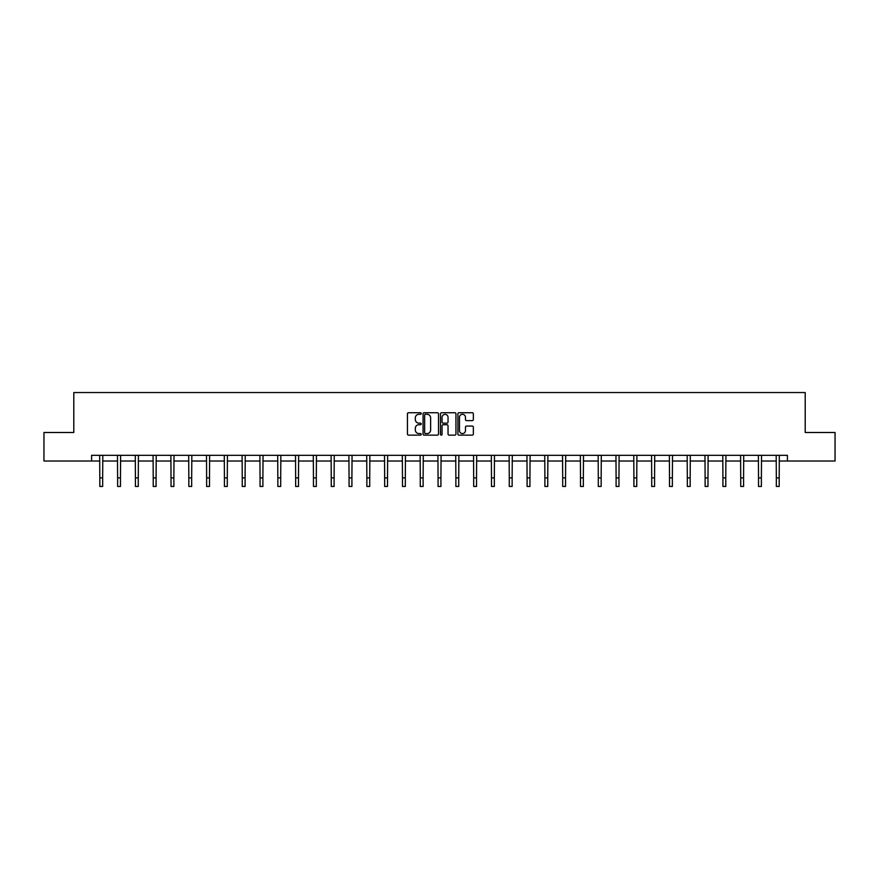 <?xml version="1.0" encoding="UTF-8"?>
<svg xmlns="http://www.w3.org/2000/svg" width="879" height="879" viewBox="0 0 879 879"><rect width="100%" height="100%" fill="white"/><g stroke="black" fill="none" stroke-linecap="round" stroke-linejoin="round"><path stroke-width="1.32" d="M421.239 413.526A0.78 0.78 0 0 0 420.459 412.734L408.559 412.734A1.121 1.121 0 0 0 407.438 413.855L407.438 434.017A1.121 1.121 0 0 0 408.559 435.138L420.459 435.138A0.78 0.78 0 0 0 421.239 434.358A0.78 0.78 0 0 0 420.459 433.578L418.92 433.578A3.582 3.582 0 0 1 415.327 429.985L415.327 428.304A3.582 3.582 0 0 1 418.92 424.722L420.459 424.722A0.78 0.78 0 0 0 421.239 423.942A0.78 0.78 0 0 0 420.459 423.151L418.92 423.151A3.582 3.582 0 0 1 415.327 419.569L415.327 417.888A3.582 3.582 0 0 1 418.92 414.306L420.459 414.306A0.78 0.78 0 0 0 421.239 413.526M472.243 420.634A1.121 1.121 0 0 0 473.352 419.514L473.352 413.855A1.121 1.121 0 0 0 472.243 412.734L459.025 412.734A1.121 1.121 0 0 0 457.904 413.855L457.904 434.017A1.121 1.121 0 0 0 459.025 435.138L472.243 435.138A1.121 1.121 0 0 0 473.352 434.017L473.352 427.183A1.121 1.121 0 0 0 472.243 426.062L466.584 426.062A1.121 1.121 0 0 0 465.463 427.183L465.463 430.578A3 3 0 0 1 462.464 433.578A3 3 0 0 1 459.464 430.578L459.464 417.305A3 3 0 0 1 462.464 414.306A3 3 0 0 1 465.463 417.305L465.463 419.514A1.121 1.121 0 0 0 466.584 420.634L472.243 420.634M91.592 461.025L43.95 461.025L43.95 432.501L73.792 432.501L73.792 392.55L805.208 392.55L805.208 432.501L835.05 432.501L835.05 461.025L787.408 461.025L787.408 455.322L91.592 455.322L91.592 461.025L99.81 461.025M438.522 413.855A1.121 1.121 0 0 0 437.401 412.734L424.183 412.734A1.121 1.121 0 0 0 423.063 413.855L423.063 434.017A1.121 1.121 0 0 0 424.183 435.138L437.401 435.138A1.121 1.121 0 0 0 438.522 434.017L438.522 413.855M441.599 412.734L454.817 412.734A1.121 1.121 0 0 1 455.937 413.855L455.937 434.017A1.121 1.121 0 0 1 454.817 435.138L449.158 435.138A1.121 1.121 0 0 1 448.037 434.017L448.037 425.843A1.121 1.121 0 0 0 446.917 424.722L443.17 424.722A1.121 1.121 0 0 0 442.049 425.843L442.049 434.358A0.78 0.78 0 0 1 441.269 435.138A0.78 0.78 0 0 1 440.478 434.358L440.478 413.855A1.121 1.121 0 0 1 441.599 412.734M102.667 461.025L117.621 461.025M120.467 461.025L135.421 461.025M138.278 461.025L153.221 461.025M156.077 461.025L171.02 461.025M173.877 461.025L188.831 461.025M191.677 461.025L206.631 461.025M209.488 461.025L224.431 461.025M227.287 461.025L242.241 461.025M245.087 461.025L260.041 461.025M262.898 461.025L277.841 461.025M280.698 461.025L295.652 461.025M298.497 461.025L313.451 461.025M316.308 461.025L331.251 461.025M334.108 461.025L349.062 461.025M351.908 461.025L366.862 461.025M369.718 461.025L384.661 461.025M387.518 461.025L402.472 461.025M405.318 461.025L420.272 461.025M423.129 461.025L438.072 461.025M440.928 461.025L455.871 461.025M458.728 461.025L473.682 461.025M476.528 461.025L491.482 461.025M494.339 461.025L509.282 461.025M512.138 461.025L527.092 461.025M529.938 461.025L544.892 461.025M547.749 461.025L562.692 461.025M565.549 461.025L580.503 461.025M583.348 461.025L598.302 461.025M601.159 461.025L616.102 461.025M618.959 461.025L633.913 461.025M636.759 461.025L651.713 461.025M654.569 461.025L669.512 461.025M672.369 461.025L687.323 461.025M690.169 461.025L705.123 461.025M707.98 461.025L722.923 461.025M725.779 461.025L740.722 461.025M743.579 461.025L758.533 461.025M761.379 461.025L776.333 461.025M779.19 461.025L787.408 461.025M425.414 414.306A0.78 0.78 0 0 0 424.634 415.086L424.634 432.787A0.78 0.78 0 0 0 425.414 433.578L427.04 433.578A3.582 3.582 0 0 0 430.622 429.985L430.622 417.888A3.582 3.582 0 0 0 427.04 414.306L425.414 414.306M448.037 417.36A3 3 0 0 0 445.049 414.361A3 3 0 0 0 442.049 417.36L442.049 422.03A1.121 1.121 0 0 0 443.17 423.151L446.917 423.151A1.121 1.121 0 0 0 448.037 422.03L448.037 417.36M99.668 455.322L99.81 477.89L102.667 477.89L102.81 455.322M99.81 477.89L99.81 486.45L102.667 486.45L102.667 477.89M117.467 455.322L117.621 477.89L120.467 477.89L120.61 455.322M117.621 477.89L117.621 486.45L120.467 486.45L120.467 477.89M135.278 455.322L135.421 477.89L138.278 477.89L138.421 455.322M135.421 477.89L135.421 486.45L138.278 486.45L138.278 477.89M153.078 455.322L153.221 477.89L156.077 477.89L156.22 455.322M153.221 477.89L153.221 486.45L156.077 486.45L156.077 477.89M170.878 455.322L171.02 477.89L173.877 477.89L174.02 455.322M171.02 477.89L171.02 486.45L173.877 486.45L173.877 477.89M188.688 455.322L188.831 477.89L191.677 477.89L191.831 455.322M188.831 477.89L188.831 486.45L191.677 486.45L191.677 477.89M206.488 455.322L206.631 477.89L209.488 477.89L209.631 455.322M206.631 477.89L206.631 486.45L209.488 486.45L209.488 477.89M224.288 455.322L224.431 477.89L227.287 477.89L227.43 455.322M224.431 477.89L224.431 486.45L227.287 486.45L227.287 477.89M242.099 455.322L242.241 477.89L245.087 477.89L245.241 455.322M242.241 477.89L242.241 486.45L245.087 486.45L245.087 477.89M259.898 455.322L260.041 477.89L262.898 477.89L263.041 455.322M260.041 477.89L260.041 486.45L262.898 486.45L262.898 477.89M277.698 455.322L277.841 477.89L280.698 477.89L280.84 455.322M277.841 477.89L277.841 486.45L280.698 486.45L280.698 477.89M295.509 455.322L295.652 477.89L298.497 477.89L298.651 455.322M295.652 477.89L295.652 486.45L298.497 486.45L298.497 477.89M313.309 455.322L313.451 477.89L316.308 477.89L316.451 455.322M313.451 477.89L313.451 486.45L316.308 486.45L316.308 477.89M331.108 455.322L331.251 477.89L334.108 477.89L334.251 455.322M331.251 477.89L331.251 486.45L334.108 486.45L334.108 477.89M348.908 455.322L349.062 477.89L351.908 477.89L352.05 455.322M349.062 477.89L349.062 486.45L351.908 486.45L351.908 477.89M366.719 455.322L366.862 477.89L369.718 477.89L369.861 455.322M366.862 477.89L366.862 486.45L369.718 486.45L369.718 477.89M384.519 455.322L384.661 477.89L387.518 477.89L387.661 455.322M384.661 477.89L384.661 486.45L387.518 486.45L387.518 477.89M402.318 455.322L402.472 477.89L405.318 477.89L405.461 455.322M402.472 477.89L402.472 486.45L405.318 486.45L405.318 477.89M420.129 455.322L420.272 477.89L423.129 477.89L423.271 455.322M420.272 477.89L420.272 486.45L423.129 486.45L423.129 477.89M437.929 455.322L438.072 477.89L440.928 477.89L441.071 455.322M438.072 477.89L438.072 486.45L440.928 486.45L440.928 477.89M455.729 455.322L455.871 477.89L458.728 477.89L458.871 455.322M455.871 477.89L455.871 486.45L458.728 486.45L458.728 477.89M473.539 455.322L473.682 477.89L476.528 477.89L476.682 455.322M473.682 477.89L473.682 486.45L476.528 486.45L476.528 477.89M491.339 455.322L491.482 477.89L494.339 477.89L494.481 455.322M491.482 477.89L491.482 486.45L494.339 486.45L494.339 477.89M509.139 455.322L509.282 477.89L512.138 477.89L512.281 455.322M509.282 477.89L509.282 486.45L512.138 486.45L512.138 477.89M526.95 455.322L527.092 477.89L529.938 477.89L530.092 455.322M527.092 477.89L527.092 486.45L529.938 486.45L529.938 477.89M544.749 455.322L544.892 477.89L547.749 477.89L547.892 455.322M544.892 477.89L544.892 486.45L547.749 486.45L547.749 477.89M562.549 455.322L562.692 477.89L565.549 477.89L565.691 455.322M562.692 477.89L562.692 486.45L565.549 486.45L565.549 477.89M580.349 455.322L580.503 477.89L583.348 477.89L583.491 455.322M580.503 477.89L580.503 486.45L583.348 486.45L583.348 477.89M598.159 455.322L598.302 477.89L601.159 477.89L601.302 455.322M598.302 477.89L598.302 486.45L601.159 486.45L601.159 477.89M615.959 455.322L616.102 477.89L618.959 477.89L619.102 455.322M616.102 477.89L616.102 486.45L618.959 486.45L618.959 477.89M633.759 455.322L633.913 477.89L636.759 477.89L636.901 455.322M633.913 477.89L633.913 486.45L636.759 486.45L636.759 477.89M651.57 455.322L651.713 477.89L654.569 477.89L654.712 455.322M651.713 477.89L651.713 486.45L654.569 486.45L654.569 477.89M669.369 455.322L669.512 477.89L672.369 477.89L672.512 455.322M669.512 477.89L669.512 486.45L672.369 486.45L672.369 477.89M687.169 455.322L687.323 477.89L690.169 477.89L690.312 455.322M687.323 477.89L687.323 486.45L690.169 486.45L690.169 477.89M704.98 455.322L705.123 477.89L707.98 477.89L708.122 455.322M705.123 477.89L705.123 486.45L707.98 486.45L707.98 477.89M722.78 455.322L722.923 477.89L725.779 477.89L725.922 455.322M722.923 477.89L722.923 486.45L725.779 486.45L725.779 477.89M740.579 455.322L740.722 477.89L743.579 477.89L743.722 455.322M740.722 477.89L740.722 486.45L743.579 486.45L743.579 477.89M758.39 455.322L758.533 477.89L761.379 477.89L761.533 455.322M758.533 477.89L758.533 486.45L761.379 486.45L761.379 477.89M776.19 455.322L776.333 477.89L779.19 477.89L779.332 455.322M776.333 477.89L776.333 486.45L779.19 486.45L779.19 477.89"/></g></svg>
